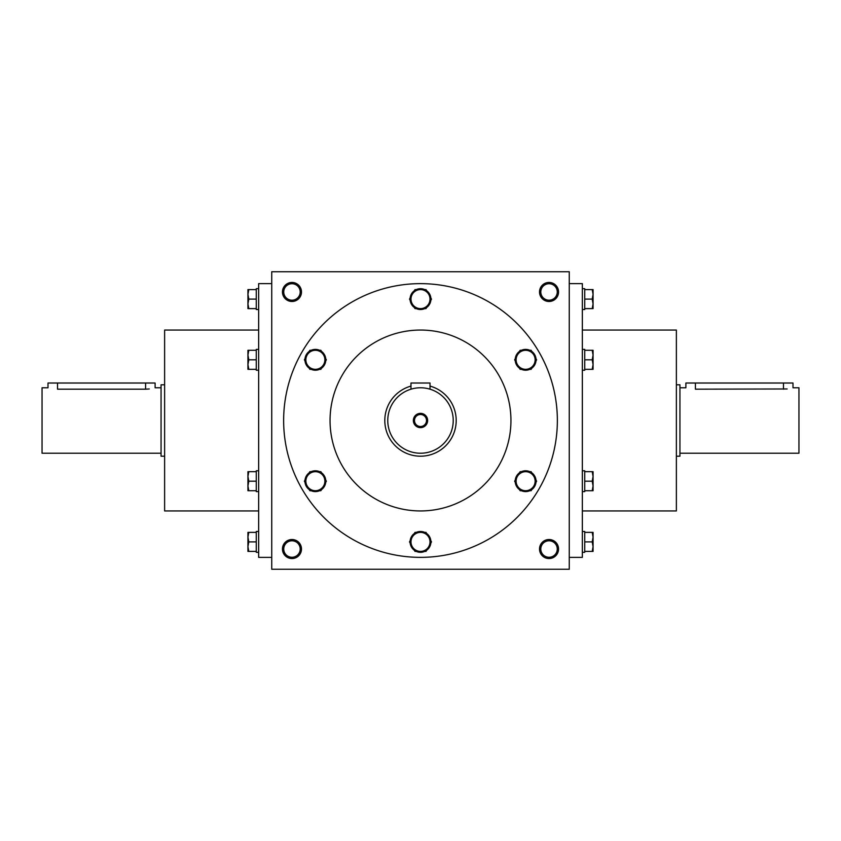 <?xml version="1.0" encoding="UTF-8"?>
<svg xmlns="http://www.w3.org/2000/svg" width="841" height="841" viewBox="0 0 841 841"><rect width="100%" height="100%" fill="white"/><g stroke="black" fill="none" stroke-linecap="round" stroke-linejoin="round"><path stroke-width="1.26" d="M164.626 456.2L161.062 456.2L161.062 384.8L164.626 384.8M161.062 453.225L42.05 453.225L42.05 387.775L48 387.775L48 383.012L155.112 383.012L155.112 387.775L161.062 387.775M57.524 383.012L57.524 389.183C45.235 387.638 45.235 387.638 57.524 389.183L145.588 389.183C157.877 387.638 157.877 387.638 145.588 389.183L149.256 388.973M676.374 384.8L679.938 384.8L679.938 456.2L676.374 456.2M679.938 387.775L685.888 387.775L685.888 383.012L793 383.012L793 387.775L798.95 387.775L798.95 453.225L679.938 453.225M695.412 383.012L695.412 389.183C683.123 387.638 683.123 387.638 695.412 389.183L787.144 388.973M783.476 389.183C795.765 387.638 795.765 387.638 783.476 389.183L783.476 383.012M258.65 552.306L256.263 552.306L256.263 531.48L258.65 531.48M248.789 541.888L247.937 546.65L248.789 551.412L247.937 551.412L247.937 537.126L248.789 541.888L256.263 541.888M256.263 551.412L248.789 551.412M247.937 532.374L248.789 532.374L247.937 537.126L247.937 532.374M256.263 532.374L248.789 532.374M258.65 491.607L256.263 491.607L256.263 470.781L258.65 470.781M248.789 481.199L247.937 485.951L248.789 490.713L247.937 490.713L247.937 476.437L248.789 481.199L256.263 481.199M256.263 490.713L248.789 490.713M247.937 471.675L248.789 471.675L247.937 476.437L247.937 471.675M256.263 471.675L248.789 471.675M258.65 370.219L256.263 370.219L256.263 349.393L258.65 349.393M248.789 359.801L247.937 364.563L248.789 369.325L247.937 369.325L247.937 355.049L248.789 359.801L256.263 359.801M256.263 369.325L248.789 369.325M247.937 350.287L248.789 350.287L247.937 355.049L247.937 350.287M256.263 350.287L248.789 350.287M258.65 309.52L256.263 309.52L256.263 288.694L258.65 288.694M248.789 299.112L247.937 303.874L248.789 308.626L247.937 308.626L247.937 294.35L248.789 299.112L256.263 299.112M256.263 308.626L248.789 308.626M247.937 289.588L248.789 289.588L247.937 294.35L247.937 289.588M256.263 289.588L248.789 289.588M582.35 531.48L584.737 531.48L584.737 552.306L582.35 552.306M592.211 541.888L593.063 537.126L592.211 532.374L593.063 532.374L593.063 546.65L592.211 541.888L584.737 541.888M584.737 532.374L592.211 532.374M593.063 551.412L592.211 551.412L593.063 546.65L593.063 551.412M584.737 551.412L592.211 551.412M582.35 470.781L584.737 470.781L584.737 491.607L582.35 491.607M592.211 481.199L593.063 476.437L592.211 471.675L593.063 471.675L593.063 485.951L592.211 481.199L584.737 481.199M584.737 471.675L592.211 471.675M593.063 490.713L592.211 490.713L593.063 485.951L593.063 490.713M584.737 490.713L592.211 490.713M582.35 349.393L584.737 349.393L584.737 370.219L582.35 370.219M592.211 359.801L593.063 355.049L592.211 350.287L593.063 350.287L593.063 364.563L592.211 359.801L584.737 359.801M584.737 350.287L592.211 350.287M593.063 369.325L592.211 369.325L593.063 364.563L593.063 369.325M584.737 369.325L592.211 369.325M582.35 288.694L584.737 288.694L584.737 309.52L582.35 309.52M592.211 299.112L593.063 294.35L592.211 289.588L593.063 289.588L593.063 303.874L592.211 299.112L584.737 299.112M584.737 289.588L592.211 289.588M593.063 308.626L592.211 308.626L593.063 303.874L593.063 308.626M584.737 308.626L592.211 308.626M529.841 350.287A10.418 10.418 0 0 0 521.409 350.287M535.98 358.697A10.418 10.418 0 0 0 531.764 351.391M531.764 368.221A10.418 10.418 0 0 0 535.98 360.915M521.409 369.325A10.418 10.418 0 0 0 529.841 369.325M515.27 360.915A10.418 10.418 0 0 0 519.486 368.221M519.486 351.391A10.418 10.418 0 0 0 515.27 358.697M514.629 359.801L520.127 350.287L531.123 350.287L536.621 359.801L531.123 369.325L520.127 369.325L514.629 359.801M533.867 355.049A9.524 9.524 0 0 0 517.383 355.049A9.524 9.524 0 0 0 525.625 369.325A9.524 9.524 0 0 0 533.867 355.049M529.841 471.675A10.418 10.418 0 0 0 521.409 471.675M535.98 480.085A10.418 10.418 0 0 0 531.764 472.779M531.764 489.609A10.418 10.418 0 0 0 535.98 482.303M521.409 490.713A10.418 10.418 0 0 0 529.841 490.713M515.27 482.303A10.418 10.418 0 0 0 519.486 489.609M519.486 472.779A10.418 10.418 0 0 0 515.27 480.085M514.629 481.199L520.127 471.675L531.123 471.675L536.621 481.199L531.123 490.713L520.127 490.713L514.629 481.199M533.867 476.437A9.524 9.524 0 0 0 517.383 476.437A9.524 9.524 0 0 0 525.625 490.713A9.524 9.524 0 0 0 533.867 476.437M424.716 532.374A10.418 10.418 0 0 0 416.284 532.374M430.855 540.784A10.418 10.418 0 0 0 426.639 533.478M426.639 550.298A10.418 10.418 0 0 0 430.855 543.002M416.284 551.412A10.418 10.418 0 0 0 424.716 551.412M410.145 543.002A10.418 10.418 0 0 0 414.361 550.298M414.361 533.478A10.418 10.418 0 0 0 410.145 540.784M409.504 541.888L415.002 532.374L425.998 532.374L431.496 541.888L425.998 551.412L415.002 551.412L409.504 541.888M428.742 537.126A9.524 9.524 0 0 0 412.258 537.126A9.524 9.524 0 0 0 420.5 551.412A9.524 9.524 0 0 0 428.742 537.126M319.591 471.675A10.418 10.418 0 0 0 311.159 471.675M325.73 480.085A10.418 10.418 0 0 0 321.514 472.779M321.514 489.609A10.418 10.418 0 0 0 325.73 482.303M311.159 490.713A10.418 10.418 0 0 0 319.591 490.713M305.02 482.303A10.418 10.418 0 0 0 309.236 489.609M309.236 472.779A10.418 10.418 0 0 0 305.02 480.085M304.379 481.199L309.877 471.675L320.873 471.675L326.371 481.199L320.873 490.713L309.877 490.713L304.379 481.199M323.617 476.437A9.524 9.524 0 0 0 307.133 476.437A9.524 9.524 0 0 0 315.375 490.713A9.524 9.524 0 0 0 323.617 476.437M319.591 350.287A10.418 10.418 0 0 0 311.159 350.287M325.73 358.697A10.418 10.418 0 0 0 321.514 351.391M321.514 368.221A10.418 10.418 0 0 0 325.73 360.915M311.159 369.325A10.418 10.418 0 0 0 319.591 369.325M305.02 360.915A10.418 10.418 0 0 0 309.236 368.221M309.236 351.391A10.418 10.418 0 0 0 305.02 358.697M304.379 359.801L309.877 350.287L320.873 350.287L326.371 359.801L320.873 369.325L309.877 369.325L304.379 359.801M323.617 355.049A9.524 9.524 0 0 0 307.133 355.049A9.524 9.524 0 0 0 315.375 369.325A9.524 9.524 0 0 0 323.617 355.049M424.716 289.588A10.418 10.418 0 0 0 416.284 289.588M430.855 297.998A10.418 10.418 0 0 0 426.639 290.702M426.639 307.522A10.418 10.418 0 0 0 430.855 300.216M416.284 308.626A10.418 10.418 0 0 0 424.716 308.626M410.145 300.216A10.418 10.418 0 0 0 414.361 307.522M414.361 290.702A10.418 10.418 0 0 0 410.145 297.998M409.504 299.112L415.002 289.588L425.998 289.588L431.496 299.112L425.998 308.626L415.002 308.626L409.504 299.112M428.742 294.35A9.524 9.524 0 0 0 412.258 294.35A9.524 9.524 0 0 0 420.5 308.626A9.524 9.524 0 0 0 428.742 294.35M410.976 386.093A35.7 35.7 0 0 0 423.706 456.053A35.7 35.7 0 0 0 430.024 386.093M453.225 420.5A32.725 32.725 0 0 0 404.132 392.158A32.725 32.725 0 0 0 404.132 448.842A32.725 32.725 0 0 0 453.225 420.5M410.976 389.183L411.712 388.973L410.976 389.183L410.976 383.012L430.024 383.012L430.024 389.183L429.288 388.973L430.024 389.183M427.638 420.5A7.138 7.138 0 0 0 416.926 414.319A7.138 7.138 0 0 0 416.926 426.681A7.138 7.138 0 0 0 427.638 420.5M426.513 420.5A6.013 6.013 0 0 0 417.493 415.296A6.013 6.013 0 0 0 417.493 425.704A6.013 6.013 0 0 0 426.513 420.5M283.732 549.026A8.231 8.231 0 0 1 296.085 541.898A8.231 8.231 0 0 1 296.085 556.164A8.231 8.231 0 0 1 283.732 549.026M557.268 549.026A8.231 8.231 0 0 0 544.915 541.898A8.231 8.231 0 0 0 544.915 556.164A8.231 8.231 0 0 0 557.268 549.026M283.732 291.974A8.231 8.231 0 0 1 296.085 284.836A8.231 8.231 0 0 1 296.085 299.102A8.231 8.231 0 0 1 283.732 291.974M557.268 291.974A8.231 8.231 0 0 0 544.915 284.836A8.231 8.231 0 0 0 544.915 299.102A8.231 8.231 0 0 0 557.268 291.974M271.738 271.738L271.738 569.262L569.262 569.262L569.262 271.738L271.738 271.738M282.45 549.026A9.524 9.524 0 0 1 296.726 540.784A9.524 9.524 0 0 1 296.726 557.278A9.524 9.524 0 0 1 282.45 549.026M558.55 549.026A9.524 9.524 0 0 0 544.274 540.784A9.524 9.524 0 0 0 544.274 557.278A9.524 9.524 0 0 0 558.55 549.026M282.45 291.974A9.524 9.524 0 0 1 296.726 283.722A9.524 9.524 0 0 1 296.726 300.216A9.524 9.524 0 0 1 282.45 291.974M558.55 291.974A9.524 9.524 0 0 0 544.274 283.722A9.524 9.524 0 0 0 544.274 300.216A9.524 9.524 0 0 0 558.55 291.974M330.05 420.5A90.45 90.45 0 0 1 465.725 342.171A90.45 90.45 0 0 1 465.725 498.829A90.45 90.45 0 0 1 330.05 420.5M283.638 420.5A136.862 136.862 0 0 1 488.926 301.972A136.862 136.862 0 0 1 488.926 539.028A136.862 136.862 0 0 1 283.638 420.5M569.262 283.638L582.35 283.638L582.35 557.362L569.262 557.362M582.35 330.05L676.374 330.05L676.374 510.95L582.35 510.95M271.738 283.638L258.65 283.638L258.65 557.362L271.738 557.362M258.65 330.05L164.626 330.05L164.626 510.95L258.65 510.95M145.588 389.183L145.588 383.012"/></g></svg>
